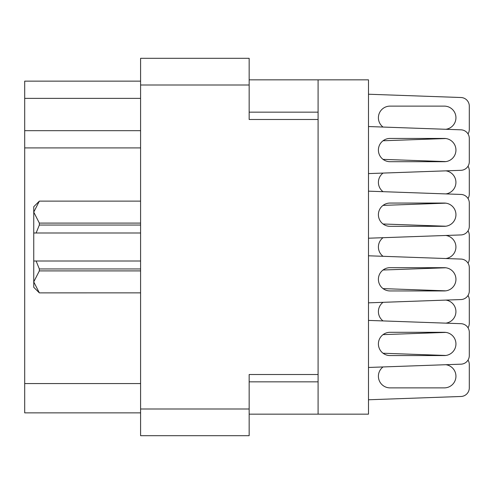 <?xml version="1.0" encoding="UTF-8"?>
<svg xmlns="http://www.w3.org/2000/svg" width="494" height="494" viewBox="0 0 494 494"><rect width="100%" height="100%" fill="white"/><g stroke="black" fill="none" stroke-linecap="round" stroke-linejoin="round"><path stroke-width="0.74" d="M318.087 374.52L249.155 374.52L249.155 435.696L140.586 435.696L140.586 58.304L249.155 58.304L249.155 119.48L318.087 119.48L318.087 414.157L249.155 414.157M318.087 414.157L368.487 414.157L368.487 79.843L318.087 79.843L318.087 119.48M249.155 79.843L318.087 79.843M140.586 98.368L24.7 98.368L24.7 81.14L140.586 81.14M140.586 412.861L24.7 412.861L24.7 383.566L140.586 383.566M140.586 147.91L24.7 147.91L24.7 383.566M24.7 98.368L24.7 130.682L140.586 130.682M24.7 147.91L24.7 130.682M368.487 367.462L460.988 364.177A8.614 8.614 -90 0 0 469.3 355.563L469.3 332.301A8.614 8.614 -90 0 0 460.988 323.687L368.487 320.408M444.31 332.301L390.032 332.301A11.634 11.634 -90 0 0 378.398 343.935A11.634 11.634 -90 0 0 390.032 355.563L444.31 355.563A11.634 11.634 -90 0 0 455.943 343.935A11.634 11.634 -90 0 0 444.31 332.301M383.048 173.079L445.847 170.85L383.048 173.079A11.634 11.634 -90 0 0 383.048 191.678A11.634 11.634 -90 0 1 383.048 173.079A11.634 11.634 -90 0 0 383.048 191.678A11.634 11.634 -90 0 1 383.048 173.079A11.634 11.634 -90 0 0 383.048 191.678A11.634 11.634 -90 0 1 383.048 173.079L445.847 170.85A11.634 11.634 -90 0 1 445.847 193.907A11.634 11.634 -90 0 0 445.847 170.85A11.634 11.634 -90 0 1 445.847 193.907A11.634 11.634 -90 0 0 445.847 170.85A11.634 11.634 -90 0 1 445.847 193.907A11.634 11.634 -90 0 0 445.847 170.85L383.048 173.079L445.847 170.85M368.487 173.592L460.988 170.313A8.614 8.614 -90 0 0 469.3 161.699L469.3 138.437A8.614 8.614 -90 0 0 460.988 129.823L368.487 126.538M445.847 161.6A11.634 11.634 -90 0 0 445.847 138.536L383.048 140.765A11.634 11.634 -90 0 0 383.048 159.371A11.634 11.634 -90 0 1 383.048 140.765A11.634 11.634 -90 0 0 383.048 159.371A11.634 11.634 -90 0 1 383.048 140.765L445.847 138.536A11.634 11.634 -90 0 1 445.847 161.6A11.634 11.634 -90 0 0 445.847 138.536A11.634 11.634 -90 0 1 445.847 161.6L383.048 159.371A11.634 11.634 -90 0 1 383.048 140.765L445.847 138.536A11.634 11.634 -90 0 1 445.847 161.6A11.634 11.634 -90 0 0 445.847 138.536A11.634 11.634 -90 0 1 445.847 161.6M468.016 133.911A8.614 8.614 -90 0 0 469.3 129.385L469.3 106.124A8.614 8.614 -90 0 0 460.988 97.516L368.487 94.231M444.31 106.124A11.634 11.634 -90 0 1 455.919 116.985A11.634 11.634 -90 0 1 445.847 129.286A11.634 11.634 -90 0 0 455.919 116.985A11.634 11.634 -90 0 0 444.31 106.124A11.634 11.634 -90 0 1 455.919 116.985A11.634 11.634 -90 0 1 445.847 129.286A11.634 11.634 -90 0 0 455.919 116.985A11.634 11.634 -90 0 0 444.31 106.124A11.634 11.634 -90 0 1 455.919 116.985A11.634 11.634 -90 0 1 445.847 129.286A11.634 11.634 -90 0 0 455.919 116.985A11.634 11.634 -90 0 0 444.31 106.124L390.032 106.124A11.634 11.634 -90 0 0 383.048 127.057A11.634 11.634 -90 0 1 390.032 106.124A11.634 11.634 -90 0 0 383.048 127.057A11.634 11.634 -90 0 1 390.032 106.124A11.634 11.634 -90 0 0 383.048 127.057A11.634 11.634 -90 0 1 390.032 106.124M460.988 396.484L368.487 399.769L460.988 396.484A8.614 8.614 -90 0 0 469.3 387.876L469.3 364.615A8.614 8.614 -90 0 0 468.016 360.089M444.31 387.876A11.634 11.634 -90 0 0 455.919 377.015A11.634 11.634 -90 0 0 445.847 364.714A11.634 11.634 -90 0 1 455.919 377.015A11.634 11.634 -90 0 1 444.31 387.876A11.634 11.634 -90 0 0 455.919 377.015A11.634 11.634 -90 0 0 445.847 364.714A11.634 11.634 -90 0 1 455.919 377.015A11.634 11.634 -90 0 1 444.31 387.876A11.634 11.634 -90 0 0 455.919 377.015A11.634 11.634 -90 0 0 445.847 364.714L383.048 366.943A11.634 11.634 -90 0 0 390.032 387.876L444.31 387.876A11.634 11.634 -90 0 0 455.919 377.015A11.634 11.634 -90 0 0 445.847 364.714L383.048 366.943A11.634 11.634 -90 0 0 390.032 387.876A11.634 11.634 -90 0 1 383.048 366.943L445.847 364.714L383.048 366.943A11.634 11.634 -90 0 0 390.032 387.876A11.634 11.634 -90 0 1 383.048 366.943A11.634 11.634 -90 0 0 390.032 387.876M469.3 387.876L469.3 364.615M445.847 332.4A11.634 11.634 -90 0 1 445.847 355.464A11.634 11.634 -90 0 0 445.847 332.4A11.634 11.634 -90 0 1 445.847 355.464L383.048 353.235A11.634 11.634 -90 0 1 383.048 334.629A11.634 11.634 -90 0 0 383.048 353.235A11.634 11.634 -90 0 1 383.048 334.629A11.634 11.634 -90 0 0 383.048 353.235A11.634 11.634 -90 0 1 383.048 334.629L445.847 332.4A11.634 11.634 -90 0 1 445.847 355.464A11.634 11.634 -90 0 0 445.847 332.4A11.634 11.634 -90 0 1 445.847 355.464A11.634 11.634 -90 0 0 445.847 332.4L383.048 334.629A11.634 11.634 -90 0 0 383.048 353.235A11.634 11.634 -90 0 1 383.048 334.629M469.3 161.699L469.3 138.437M383.048 237.7L445.847 235.471A11.634 11.634 -90 0 1 445.847 258.529A11.634 11.634 -90 0 0 445.847 235.471A11.634 11.634 -90 0 1 445.847 258.529A11.634 11.634 -90 0 0 445.847 235.471L383.048 237.7A11.634 11.634 -90 0 0 383.048 256.3A11.634 11.634 -90 0 1 383.048 237.7A11.634 11.634 -90 0 0 383.048 256.3A11.634 11.634 -90 0 1 383.048 237.7L445.847 235.471M368.487 238.213L460.988 234.934A8.614 8.614 -90 0 0 469.3 226.32L469.3 203.059A8.614 8.614 -90 0 0 460.988 194.445L368.487 191.159M445.847 203.158A11.634 11.634 -90 0 1 445.847 226.221A11.634 11.634 -90 0 0 445.847 203.158A11.634 11.634 -90 0 1 445.847 226.221A11.634 11.634 -90 0 0 445.847 203.158L383.048 205.387A11.634 11.634 -90 0 0 383.048 223.992A11.634 11.634 -90 0 1 383.048 205.387A11.634 11.634 -90 0 0 383.048 223.992L445.847 226.221A11.634 11.634 -90 0 0 445.847 203.158L383.048 205.387A11.634 11.634 -90 0 0 383.048 223.992A11.634 11.634 -90 0 1 383.048 205.387M469.3 226.32L469.3 203.059M383.048 302.322L445.847 300.093A11.634 11.634 -90 0 1 445.847 323.15A11.634 11.634 -90 0 0 445.847 300.093A11.634 11.634 -90 0 1 445.847 323.15A11.634 11.634 -90 0 0 445.847 300.093A11.634 11.634 -90 0 1 445.847 323.15A11.634 11.634 -90 0 0 445.847 300.093L383.048 302.322A11.634 11.634 -90 0 0 383.048 320.921A11.634 11.634 -90 0 1 383.048 302.322A11.634 11.634 -90 0 0 383.048 320.921A11.634 11.634 -90 0 1 383.048 302.322A11.634 11.634 -90 0 0 383.048 320.921A11.634 11.634 -90 0 1 383.048 302.322L445.847 300.093M368.487 302.841L460.988 299.555A8.614 8.614 -90 0 0 469.3 290.941L469.3 267.68A8.614 8.614 -90 0 0 460.988 259.066L368.487 255.787M445.847 267.779A11.634 11.634 -90 0 1 445.847 290.843A11.634 11.634 -90 0 0 445.847 267.779A11.634 11.634 -90 0 1 445.847 290.843A11.634 11.634 -90 0 0 445.847 267.779L383.048 270.008A11.634 11.634 -90 0 0 383.048 288.613A11.634 11.634 -90 0 1 383.048 270.008A11.634 11.634 -90 0 0 383.048 288.613L445.847 290.843A11.634 11.634 -90 0 0 445.847 267.779L383.048 270.008A11.634 11.634 -90 0 0 383.048 288.613A11.634 11.634 -90 0 1 383.048 270.008M469.3 290.941L469.3 267.68M469.3 355.563L469.3 332.301M469.3 129.385L469.3 106.124M468.016 198.532A8.614 8.614 -90 0 0 469.3 194.012L469.3 170.745A8.614 8.614 -90 0 0 468.016 166.225M469.3 194.012L469.3 170.745M468.016 263.154A8.614 8.614 -90 0 0 469.3 258.634L469.3 235.366A8.614 8.614 -90 0 0 468.016 230.846M469.3 258.634L469.3 235.366M468.016 327.775A8.614 8.614 -90 0 0 469.3 323.255L469.3 299.988A8.614 8.614 -90 0 0 468.016 295.468M469.3 323.255L469.3 299.988M383.048 366.943L445.847 364.714M444.31 267.68L390.032 267.68A11.634 11.634 -90 0 0 378.398 279.314A11.634 11.634 -90 0 0 390.032 290.941L444.31 290.941A11.634 11.634 -90 0 0 455.943 279.314A11.634 11.634 -90 0 0 444.31 267.68M444.31 203.059L390.032 203.059A11.634 11.634 -90 0 0 378.398 214.686A11.634 11.634 -90 0 0 390.032 226.32L444.31 226.32A11.634 11.634 -90 0 0 455.943 214.686A11.634 11.634 -90 0 0 444.31 203.059M383.048 140.765A11.634 11.634 -90 0 0 383.048 159.371A11.634 11.634 -90 0 1 383.048 140.765L445.847 138.536M444.31 138.437L390.032 138.437A11.634 11.634 -90 0 0 378.398 150.065A11.634 11.634 -90 0 0 390.032 161.699L444.31 161.699A11.634 11.634 -90 0 0 455.943 150.065A11.634 11.634 -90 0 0 444.31 138.437M140.586 270.903L39.347 270.903L39.347 268.964L36.111 260.999L140.586 260.999M39.347 268.964L140.586 268.964M140.586 225.036L39.347 225.036L36.111 233.001L33.746 233.001L33.746 212.117L39.347 223.097L140.586 223.097M39.347 225.036L39.347 223.097M36.111 260.999L33.746 260.999L33.746 281.883L39.347 292.88L140.586 292.868L39.347 292.88L33.746 287.28L33.746 281.883L39.347 270.903M33.746 212.117L33.746 206.72L39.347 201.12L140.586 201.12L39.347 201.12L33.746 212.117L33.864 210.58M33.746 233.001L33.746 260.999M140.586 233.001L36.111 233.001M140.586 408.989L249.155 408.989M249.155 85.011L140.586 85.011M249.155 381.843L318.087 381.843M318.087 112.157L249.155 112.157"/></g></svg>
